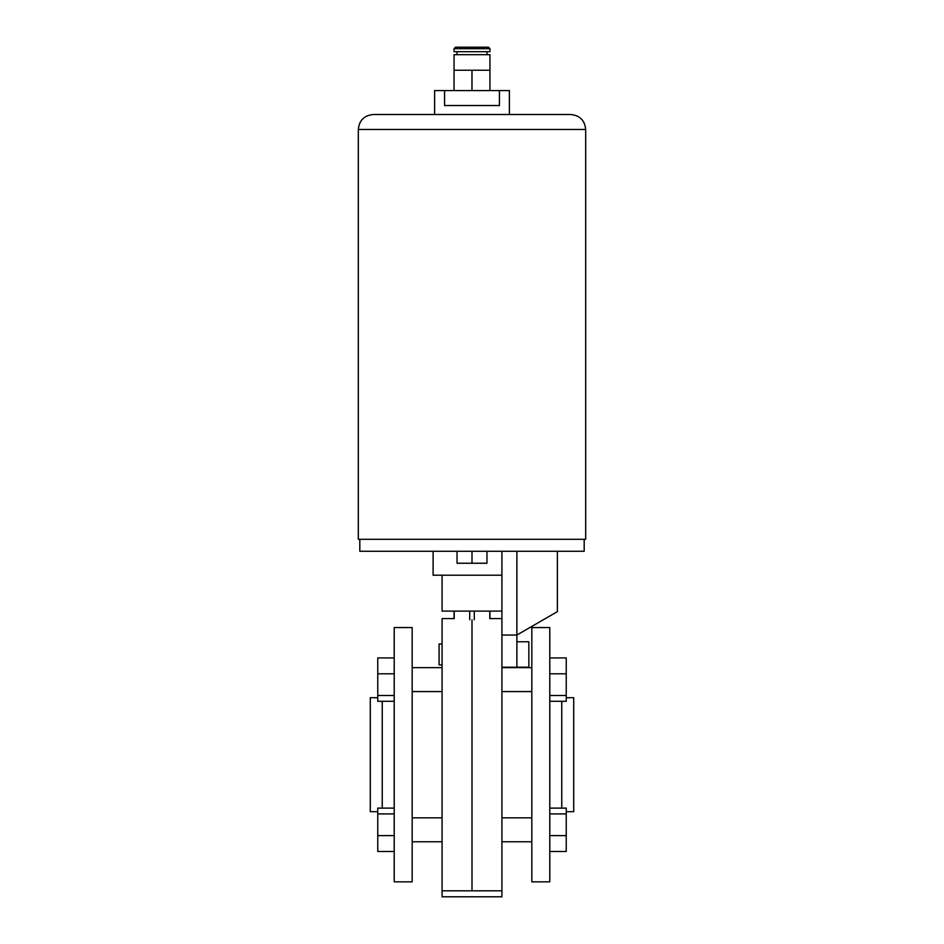 <?xml version="1.0" encoding="UTF-8"?>
<svg xmlns="http://www.w3.org/2000/svg" width="944" height="944" viewBox="0 0 944 944"><rect width="100%" height="100%" fill="white"/><g stroke="black" fill="none" stroke-linecap="round" stroke-linejoin="round"><path stroke-width="1.42" d="M501.913 890.817L442.087 890.817L442.087 896.8L501.913 896.8L501.913 551.272M489.806 618.603L489.806 611.11M474.289 619.76L474.289 611.11M469.711 619.76L469.711 611.11M454.194 618.603L454.194 611.11M566.235 811.687L573.716 811.687L573.716 697.71L566.235 697.71M549.786 754.704L549.786 627.559L531.826 627.559L531.826 881.838L549.786 881.838L549.786 754.704M472 619.771C495.163 618.485 495.163 618.485 472 619.771L472 754.704L472 619.771C448.837 618.485 448.837 618.485 472 619.771M472 889.626L472 754.704L472 889.626C495.163 890.924 495.163 890.924 472 889.626C448.837 890.924 448.837 890.924 472 889.626M549.786 657.921L566.235 657.921L566.235 701.298L549.786 701.298M566.235 695.48L549.786 695.48M566.235 673.792L549.786 673.792M549.786 808.111L566.235 808.111L566.235 851.488L549.786 851.488M566.235 835.605L549.786 835.605M566.235 813.917L549.786 813.917M442.087 664.954L439.09 664.954L439.09 644.009L442.087 644.009M377.765 697.71L370.284 697.71L370.284 811.687L377.765 811.687M394.214 627.559L394.214 881.838L412.174 881.838L412.174 627.559L394.214 627.559M454.052 611.11L454.052 618.591L442.087 618.591L442.087 890.817M394.214 701.298L377.765 701.298L377.765 695.48L394.214 695.48M377.765 695.48L377.765 673.792L394.214 673.792M377.765 673.792L377.765 657.921L394.214 657.921M394.214 835.605L377.765 835.605L377.765 851.488L394.214 851.488M377.765 835.605L377.765 813.917L394.214 813.917M377.765 813.917L377.765 808.111L394.214 808.111M516.875 641.767L528.841 641.767L528.841 667.196L516.875 667.196M359.817 539.307L359.817 551.272L584.183 551.272L584.183 539.307M501.913 667.219L516.875 667.219L516.875 635.041L557.385 611.653L516.875 635.041L501.913 635.041M516.875 635.041L516.875 551.272M472 551.272L472 563.238L486.962 563.238L486.962 551.272M472 563.238L457.038 563.238L457.038 551.272M434.606 114.507L434.606 90.577L444.577 90.577L444.577 105.539L499.423 105.539L499.423 90.577L509.394 90.577L509.394 114.507M358.319 129.47C359.204 120.384 364.195 115.392 373.281 114.507L570.719 114.507C579.805 115.392 584.796 120.384 585.681 129.47L358.319 129.47L358.319 539.307L585.681 539.307L585.681 129.47M501.913 575.203L433.107 575.203L433.107 551.272M501.913 611.11L442.087 611.11L442.087 575.203M482.467 47.2L472 47.2L488.449 47.2L489.948 48.699L454.052 48.699L454.052 51.684L489.948 51.684L489.948 48.699M489.948 54.681L454.052 54.681L454.052 70.234L489.96 70.234L489.936 90.577L489.948 54.681M454.052 48.699L455.551 47.2L472 47.2M454.04 90.577L454.04 70.234M471.976 90.577L471.976 70.234M444.577 90.577L499.423 90.577M561.751 701.298L561.751 808.111M382.249 808.111L382.249 701.298M489.948 611.11L489.948 618.591L501.913 618.591M501.913 817.834L531.826 817.834M501.913 667.644L531.826 667.644L501.913 667.644M501.913 691.574L531.826 691.574M501.913 841.765L531.826 841.765M442.087 817.834L412.174 817.834M442.087 667.644L412.174 667.644M442.087 691.574L412.174 691.574M442.087 841.765L412.174 841.765L442.087 841.765M557.385 611.653L557.385 551.272M486.962 51.684L486.962 54.681M457.038 51.684L457.038 54.681"/></g></svg>
